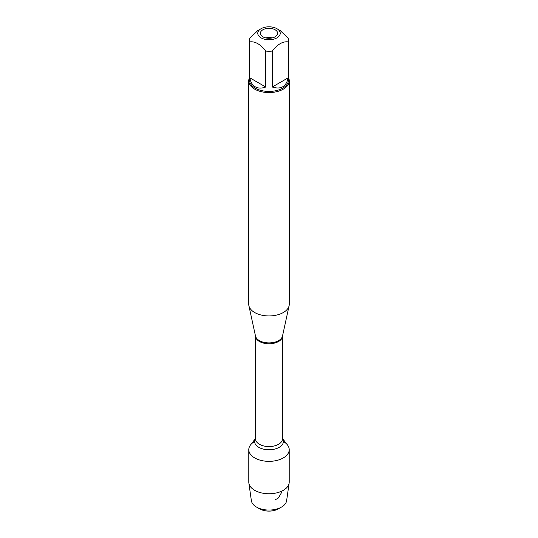 <?xml version="1.0" encoding="UTF-8"?>
<svg xmlns="http://www.w3.org/2000/svg" width="538" height="538" viewBox="0 0 538 538"><rect width="100%" height="100%" fill="white"/><g stroke="black" fill="none" stroke-linecap="round" stroke-linejoin="round"><path stroke-width="0.81" d="M248.731 80.861L248.731 304.246A20.269 11.701 0 0 0 248.892 305.705A20.269 11.701 0 0 0 254.669 312.524A20.269 11.701 0 0 0 275.57 315.315A20.269 11.701 0 0 0 289.108 305.705A20.269 11.701 0 0 0 289.269 304.246L289.269 80.861A20.269 11.701 180 0 1 276.754 91.675A20.269 11.701 180 0 1 254.669 89.14A20.269 11.701 180 0 1 248.731 80.861A20.269 11.701 180 0 1 249.545 77.586M282.517 438.544L287.453 444.913A20.209 11.668 180 0 1 269 461.348A20.209 11.668 180 0 1 250.547 444.913L255.483 438.544M288.455 77.586A20.269 11.701 180 0 1 289.269 80.861M275.106 29.765A8.635 4.983 180 0 1 276.882 35.326A8.635 4.983 180 0 1 269 38.279A8.635 4.983 180 0 1 261.118 35.326A8.635 4.983 180 0 1 264.104 29.186A8.635 4.983 180 0 1 275.106 29.765M261.058 37.875A11.231 6.483 0 0 0 276.942 37.875A11.231 6.483 0 0 0 276.942 28.709A11.231 6.483 0 0 0 270.89 26.9A11.231 6.483 0 0 0 261.058 28.709A11.231 6.483 0 0 0 261.058 37.875M272.268 87.008C280.923 89.745 286.223 86.685 288.18 77.828L272.268 87.008L272.268 51.083C277.574 44.244 282.874 41.177 288.18 41.897A19.455 11.231 0 0 0 288.455 40.007A19.455 11.231 0 0 0 288.18 38.117L280.224 30.605L276.942 28.709M288.18 77.828L288.18 41.897M261.058 28.709L257.776 30.605L249.82 38.117A19.455 11.231 0 0 0 249.545 40.007A19.455 11.231 0 0 0 249.82 41.897C255.126 41.177 260.426 44.244 265.732 51.083A19.455 11.231 0 0 0 272.268 51.083M249.82 77.828C250.547 82.085 252.356 85.078 255.241 86.806C258.179 88.44 261.676 88.514 265.732 87.008L249.82 77.828L249.82 41.897M265.732 87.008L265.732 51.083M288.455 40.007L288.455 80.202A19.455 11.231 180 0 1 276.445 90.579A19.455 11.231 180 0 1 255.241 88.145A19.455 11.231 180 0 1 249.545 80.202L249.545 40.007M271.878 37.996A4.116 2.374 0 0 0 266.122 37.996M281.502 507.065L278.422 508.847A13.322 7.693 180 0 1 259.578 508.847L256.498 507.065A17.687 10.209 0 0 0 281.502 507.065A17.687 10.209 0 0 0 286.626 500.683L289.141 483.043A20.209 11.668 180 0 1 275.96 493.037A20.209 11.668 180 0 1 254.709 490.333A20.209 11.668 180 0 1 248.859 483.043A20.209 11.668 180 0 1 248.791 482.082L248.791 449.681A20.209 11.668 180 0 1 254.602 441.49M283.398 441.49A20.209 11.668 180 0 1 289.209 449.681L289.209 482.082A20.209 11.668 180 0 1 289.141 483.043M289.209 449.681A20.209 11.668 180 0 1 276.734 460.461A20.209 11.668 180 0 1 254.709 457.932A20.209 11.668 180 0 1 248.791 449.681M248.859 483.043L251.374 500.683A17.687 10.209 0 0 0 256.498 507.065L259.578 508.847M275.537 499.634L278.422 497.966L281.502 492.626L281.643 491.187M248.892 305.705L255.489 336.028A13.618 7.862 0 0 0 259.37 340.608A13.618 7.862 0 0 0 273.412 342.484A13.618 7.862 0 0 0 282.511 336.028L289.108 305.705M282.517 335.994A13.517 7.801 180 0 1 269 343.782A13.517 7.801 180 0 1 255.483 335.994L255.483 438.773A13.517 7.801 0 0 0 269 446.574A13.517 7.801 0 0 0 282.517 438.773L282.517 335.994M282.517 438.591A14.398 8.312 180 0 1 269 449.768A14.398 8.312 180 0 1 255.483 438.591"/></g></svg>
